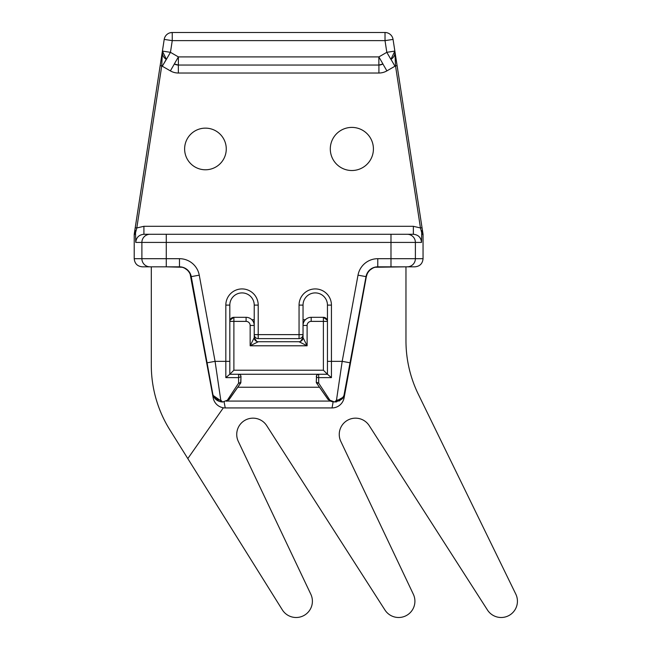 <?xml version="1.0" encoding="UTF-8"?>
<svg xmlns="http://www.w3.org/2000/svg" width="650" height="650" viewBox="0 0 650 650"><rect width="100%" height="100%" fill="white"/><g stroke="black" fill="none" stroke-linecap="round" stroke-linejoin="round"><path stroke-width="0.97" d="M162.313 51.708L162.394 51.196A7.979 7.979 0 0 0 166.286 59.312L162.411 51.082L161.744 65.886L162.394 51.196A7.979 7.979 0 0 0 166.286 59.312L162.297 66.219A15.957 15.957 0 0 1 161.744 65.886L136.801 227.955L135.224 227.711L160.168 65.642L161.744 65.886L136.801 227.955L135.224 227.711L134.225 234.276L135.493 230.571L134.225 234.276L135.493 234.276L135.493 230.571L135.517 232.863L136.801 227.955L143.91 226.306L413.351 226.306L420.461 227.955L395.517 65.886A15.957 15.957 0 0 1 394.964 66.219L386.888 70.882A15.957 15.957 0 0 1 378.918 73.019L178.352 73.019A15.957 15.957 0 0 1 170.373 70.882L162.297 66.219L166.384 59.369L162.411 51.082L164.206 39.398L134.225 234.276L134.217 258.692C134.704 263.64 137.418 266.354 142.35 266.825C137.418 266.354 134.704 263.64 134.217 258.692L166.278 258.692L166.278 266.825L166.278 258.692L179.481 258.692L179.481 266.825L182.179 267.256L166.278 266.825M373.417 148.964A21.564 21.564 0 0 1 351.861 170.519A21.564 21.564 0 0 1 330.298 148.964A21.564 21.564 0 0 1 351.861 127.4A21.564 21.564 0 0 1 373.417 148.964A21.564 21.564 0 0 0 351.861 127.4A21.564 21.564 0 0 0 330.298 148.964A21.564 21.564 0 0 0 351.861 170.519A21.564 21.564 0 0 0 373.417 148.964M226.265 148.964A20.816 20.816 0 0 1 205.449 169.78A20.816 20.816 0 0 1 184.624 148.964A20.816 20.816 0 0 1 205.449 128.139A20.816 20.816 0 0 1 226.265 148.964A20.816 20.816 0 0 0 205.449 128.139A20.816 20.816 0 0 0 184.624 148.964A20.816 20.816 0 0 0 205.449 169.78A20.816 20.816 0 0 0 226.265 148.964M135.493 234.276L135.493 230.571L135.517 232.863L136.801 227.955L143.91 226.306L143.91 234.276L413.351 234.276L413.351 226.306L420.461 227.955L395.517 65.886L397.093 65.642L422.045 227.711L420.469 227.955L421.744 232.863L421.509 242.418L421.728 234.276L421.509 242.418L415.382 242.418A8.133 8.133 -90 0 0 407.249 234.276L413.351 234.276L413.351 226.306L143.91 226.306L143.91 234.276C138.954 234.764 136.24 237.477 135.761 242.418L135.655 239.216L135.761 242.418L141.887 242.418L141.887 258.692A8.133 8.133 90 0 0 150.02 266.825L142.35 266.825C137.418 266.354 134.704 263.64 134.217 258.692L134.217 234.276M160.452 63.814L160.168 65.642L161.744 65.886A15.957 15.957 0 0 0 162.297 66.219L170.373 70.882L174.362 63.976L170.373 70.882A15.957 15.957 0 0 0 178.352 73.019L178.352 65.049L178.352 73.019L378.918 73.019L378.918 65.049L378.918 73.019A15.957 15.957 0 0 0 386.888 70.882L382.899 63.976L386.888 70.882L394.964 66.219A15.957 15.957 0 0 0 395.517 65.886L397.093 65.642L394.875 51.196L395.517 65.886L394.875 51.196L393.055 39.398A8.133 8.133 0 0 0 385.019 32.5A8.133 8.133 0 0 1 393.055 39.398L385.019 40.633L385.019 32.5L385.019 40.633L393.055 39.398L394.859 51.082L386.815 52.325L385.019 40.633L172.25 40.633L170.454 52.325L166.408 59.321M422.841 232.903L422.752 232.342M422.045 227.711L422.337 229.653L422.045 227.711L420.469 227.955L421.744 232.863L421.777 230.571L423.044 234.276L394.859 51.082L390.886 59.369L386.815 52.325L394.802 51.09M172.25 32.5L385.019 32.5L172.25 32.5L172.25 40.633L164.206 39.398L172.25 40.633L172.25 32.5A8.133 8.133 0 0 0 164.206 39.398A8.133 8.133 0 0 1 172.25 32.5L169.991 32.817M390.845 59.296L386.815 52.325L385.019 40.633L172.25 40.633L170.454 52.325L162.411 51.082M382.939 63.952L378.869 56.908L386.815 52.325L378.869 56.908L378.869 65.049L378.869 56.908L382.939 63.952M394.964 66.219L390.975 59.312L394.964 66.219M392.34 58.321A7.979 7.979 0 0 0 392.844 57.826L392.34 58.321A7.979 7.979 0 0 1 390.975 59.312A7.979 7.979 0 0 0 394.875 51.196L395.306 54.015M392.844 57.826A7.979 7.979 0 0 0 394.875 51.196L395.2 53.341M394.859 51.082L390.886 59.369M381.217 64.431L378.901 65.049A7.979 7.979 0 0 0 380.981 64.772L382.923 63.968L378.893 65.049L178.376 65.049L178.393 56.908L378.869 56.908L178.393 56.908L178.393 65.049L174.346 63.968A7.979 7.979 0 0 0 176.288 64.772L177.247 64.968M381.964 64.439A7.979 7.979 0 0 0 382.899 63.976M177.312 64.976A7.979 7.979 0 0 0 178.352 65.049M162.492 51.098L170.454 52.325L178.393 56.908L174.33 63.952L178.393 56.908L170.454 52.325L166.384 59.369M176.702 64.61L174.354 63.968L176.191 64.748M378.901 65.049L380.876 64.797M134.509 232.359L134.818 230.368M240.662 383.102L240.979 376.667L240.866 382.468L238.591 383.175L238.591 377.626L240.979 376.667A2.397 2.397 0 0 0 238.591 374.27A2.397 2.397 0 0 1 240.979 376.667L238.591 377.626L238.591 374.27L238.591 377.626L225.826 377.626L229.783 374.27L225.826 377.626L225.826 305.11L229.816 305.11L229.816 374.27L233.886 370.207L229.816 374.27L327.454 374.27L229.816 374.27L229.816 321.384L233.886 321.384L229.816 321.384A4.071 4.071 0 0 1 233.886 317.322L233.886 321.384L233.886 317.322L246.09 317.322L246.09 321.384L246.09 317.322A8.133 8.133 0 0 1 254.223 325.455L250.153 325.455L254.223 325.455L254.223 337.659L250.153 345.792L254.223 337.659A4.071 4.071 0 0 0 258.294 341.729A4.071 4.071 0 0 1 256.742 341.421A4.071 4.071 0 0 0 258.294 341.729L250.153 345.792L258.294 341.729L298.976 341.729L307.109 345.792L250.153 345.792L250.153 325.455A4.071 4.071 0 0 0 246.09 321.384L233.886 321.384L233.886 370.207L323.383 370.207L323.383 321.384L311.179 321.384A4.071 4.071 0 0 0 307.109 325.455L307.109 345.792L250.153 345.792L250.153 325.455A4.071 4.071 0 0 0 246.09 321.384L233.886 321.384L233.886 370.207L323.383 370.207L327.454 374.27L327.454 321.384L327.454 374.27L323.383 370.207L323.383 321.384L311.179 321.384L311.179 317.322A8.133 8.133 0 0 0 303.038 325.455L303.038 305.11L299.057 305.11L303.038 305.11L303.038 334.628L299.057 334.628L299.057 305.11A16.193 16.193 0 0 1 315.25 288.925A16.193 16.193 0 0 1 331.435 305.11L331.435 361.343L327.454 361.343L342.192 361.343L358.012 275.161A20.101 20.101 0 0 1 377.78 258.692L390.983 258.692L390.983 242.418L166.278 242.418L166.278 258.692L179.481 258.692A20.101 20.101 0 0 1 199.257 275.161L215.069 361.343L225.826 361.343L225.826 305.11A16.193 16.193 0 0 1 242.019 288.925A16.193 16.193 0 0 1 258.213 305.11L258.213 334.628L299.057 334.628L299.057 305.11A16.193 16.193 0 0 1 315.25 288.925A16.193 16.193 0 0 1 331.435 305.11L331.435 361.343L342.192 361.343L358.012 275.161A20.101 20.101 0 0 1 377.78 258.692L415.382 258.692A8.133 8.133 90 0 1 407.249 266.825L414.919 266.825L407.249 266.825A8.133 8.133 -90 0 0 415.382 258.692L423.052 258.692C422.565 263.64 419.851 266.354 414.919 266.825C419.851 266.354 422.565 263.64 423.052 258.692L423.052 234.276L423.052 258.692L415.382 258.692L415.382 242.418L421.509 242.418C421.029 237.477 418.308 234.764 413.351 234.276C418.308 234.764 421.029 237.477 421.509 242.418L421.777 230.571L421.777 234.276L423.044 234.276L421.777 230.571L421.777 234.276M184.722 268.263L186.972 269.815M188.313 271.188L188.817 271.83M190.174 274.211L213.176 397.816A12.326 12.204 -100.4 0 0 225.225 407.932L332.044 407.932A12.326 12.204 -79.6 0 0 344.094 397.816L366.299 276.827A12.204 12.204 0 0 1 378.3 266.825L375.091 267.256L405.966 266.825L405.966 340.754L405.966 266.825L378.3 266.825A12.204 12.204 0 0 0 366.299 276.827L367.088 274.211M372.548 268.263L370.297 269.815M368.948 271.188L368.444 271.83M316.615 383.118L316.607 383.118A1.593 1.349 145 0 1 316.599 383.102A1.593 1.349 -35 0 0 316.607 383.118L319.499 387.246L237.762 387.246L319.499 387.246L316.574 383.061A1.593 1.593 0 0 1 316.282 382.143A1.593 1.593 0 0 0 316.282 382.159L316.648 375.399M317.858 374.416L318.638 374.27M316.444 375.806L317.102 374.863M178.961 266.825L151.304 266.825L151.304 365.17A122.046 122.046 0 0 0 169.845 429.845A122.046 122.046 0 0 1 151.304 365.17L151.304 266.825L150.02 266.825A8.133 8.133 -90 0 1 141.887 258.692L134.217 258.692C134.704 263.64 137.418 266.354 142.35 266.825L178.961 266.825A12.204 12.204 0 0 1 190.97 276.827A12.204 12.204 0 0 0 178.961 266.825L182.179 267.256M135.517 232.863L135.761 242.418L135.517 232.863M169.845 429.845L282.327 609.854L169.845 429.845M405.966 340.754A122.046 122.046 0 0 0 418.316 394.249L515.783 594.092A16.274 16.274 0 0 1 509.137 615.412A16.274 16.274 0 0 1 487.459 610.009L369.216 425.644A16.274 16.274 0 0 0 347.628 420.209A16.274 16.274 0 0 0 340.819 441.407L413.343 594.254A16.274 16.274 0 0 1 406.543 615.452A16.274 16.274 0 0 1 384.946 610.009L266.703 425.644A16.274 16.274 0 0 0 245.107 420.209A16.274 16.274 0 0 0 238.298 441.407L310.83 594.254A16.274 16.274 0 0 1 303.94 615.501A16.274 16.274 0 0 1 282.327 609.854A16.274 16.274 0 0 0 303.94 615.501A16.274 16.274 0 0 0 310.83 594.254L238.298 441.407A16.274 16.274 0 0 1 245.107 420.209A16.274 16.274 0 0 1 266.703 425.644L384.946 610.009A16.274 16.274 0 0 0 406.543 615.452A16.274 16.274 0 0 0 413.343 594.254L340.819 441.407A16.274 16.274 0 0 1 347.628 420.209A16.274 16.274 0 0 1 369.216 425.644L487.459 610.009A16.274 16.274 0 0 0 509.137 615.412A16.274 16.274 0 0 0 515.783 594.092L418.316 394.249A122.046 122.046 0 0 1 405.966 340.754M211.916 390.951A12.326 12.204 -100.4 0 0 212.729 393.632A12.326 12.204 -100.4 0 1 211.916 390.959M226.826 401.074L330.444 401.074L226.826 401.074M345.353 390.951A12.326 12.204 -79.6 0 1 344.541 393.632A12.326 12.204 -79.6 0 0 345.353 390.959M251.851 319.711L254.223 319.711L251.851 319.711M303.038 319.711L305.411 319.711L303.038 319.711M375.091 267.256L377.796 266.825M378.3 266.825L377.78 266.825A11.968 11.968 0 0 0 366.015 276.632L350.196 362.814L342.192 361.343L336.497 400.132L334.693 402.025L329.899 400.213L318.679 383.175L318.679 377.626A2.397 0.959 180 0 1 316.282 376.667A2.397 0.959 0 0 0 318.679 377.626L318.679 374.27L318.679 377.626L331.435 377.626L318.679 377.626L318.679 383.175L316.607 383.118L328.339 399.742L334.693 402.025L343.257 397.158L343.874 395.939L366.015 276.632L358.012 275.161L366.015 276.632A11.968 11.968 0 0 1 377.78 266.825L377.78 258.692L377.78 266.825L390.983 266.825L390.983 258.692L390.983 266.825M212.818 394.119L213.216 395.493L222.576 402.025L228.922 399.742L227.362 400.213L229.141 399.555L240.654 383.118L238.591 383.175L227.362 400.213L222.576 402.025L220.773 400.148L215.069 361.343L225.826 361.343L225.826 377.626L238.591 377.626L238.591 383.175L240.654 383.118L240.866 382.468A1.593 1.349 35 0 1 240.654 383.118A1.593 1.349 -145 0 0 240.866 382.468L238.591 383.175L227.362 400.213L222.576 402.025L220.773 400.148L215.069 361.343L207.074 362.814L191.254 276.632L199.257 275.161L215.069 361.343L207.074 362.814L191.254 276.632A11.968 11.968 0 0 0 179.481 266.825L179.481 258.692A20.101 20.101 0 0 1 199.257 275.161L191.254 276.632A11.968 11.968 0 0 0 179.481 266.825M212.875 394.379L212.769 393.851A8.133 7.751 -10.4 0 0 220.773 400.148A8.133 7.751 169.6 0 1 212.769 393.851L207.074 362.814L212.753 393.786M190.97 276.827L213.176 397.816A12.326 12.204 -100.4 0 0 225.225 407.932L224.112 401.903L225.225 407.932L332.044 407.932A12.326 12.204 -79.6 0 0 344.094 397.816L366.299 276.827M227.045 400.969L226.452 401.237M333.149 401.903L332.044 407.932L333.149 401.903L330.224 400.969M344.394 394.363L344.5 393.859C343.46 397.816 340.787 399.912 336.497 400.132C340.787 399.912 343.46 397.816 344.5 393.851L350.196 362.814L342.192 361.343L336.497 400.132L334.693 402.025L328.12 399.555L316.607 383.118L318.679 383.175L316.396 382.468L316.607 383.118L316.282 382.143L316.509 375.643M317.2 374.782L318.679 374.27L317.338 374.684M327.478 374.27L331.435 377.626L327.478 374.27M331.435 361.343L331.435 377.626L331.435 361.343M323.383 321.384L327.454 321.384L327.454 305.11A12.204 12.204 0 0 0 315.25 292.906A12.204 12.204 0 0 0 303.038 305.11A12.204 12.204 0 0 1 315.25 292.906A12.204 12.204 0 0 1 327.454 305.11L331.435 305.11L327.454 305.11L327.454 321.368A4.071 4.071 0 0 0 323.383 317.322A4.071 4.071 0 0 1 327.454 321.384L323.383 321.384L323.383 317.322L323.383 321.384M300.43 341.461L303.038 337.659L307.109 345.792L298.976 341.729A4.071 4.071 -45 0 0 303.038 337.659L303.038 325.455A8.133 8.133 0 0 1 311.179 317.322L323.383 317.322L311.179 317.322L311.179 321.384A4.071 4.071 0 0 0 307.109 325.455L303.038 325.455L307.109 325.455L307.109 345.792L303.038 337.659L303.038 325.455L303.038 334.628A3.989 3.989 0 0 1 299.057 338.618L258.213 338.618A3.989 3.989 0 0 1 254.223 334.628L254.223 337.659L254.223 334.628A3.989 3.989 0 0 0 258.213 338.618L258.213 334.628L254.223 334.628L254.223 325.455A8.133 8.133 0 0 0 246.09 317.322L233.886 317.322A4.071 4.071 0 0 0 229.816 321.384L229.816 305.11L225.826 305.11A16.193 16.193 0 0 1 242.019 288.925A16.193 16.193 0 0 1 258.213 305.11L254.223 305.11A12.204 12.204 0 0 0 242.019 292.906A12.204 12.204 0 0 0 229.816 305.11A12.204 12.204 0 0 1 242.019 292.906A12.204 12.204 0 0 1 254.223 305.11L254.223 334.628L258.213 334.628L258.213 338.618L299.057 338.618L299.057 334.628L299.057 338.618A3.989 3.989 0 0 0 303.038 334.628L258.213 334.628L258.213 305.11L254.223 305.11L254.223 337.659L256.856 341.469M300.511 341.429A4.071 4.071 0 0 1 298.976 341.729L258.294 341.729M225.826 361.343L229.816 361.343L225.826 361.343M240.654 383.118L228.743 399.888M254.304 338.463L254.304 335.433L254.304 338.463M302.957 335.433L302.957 338.463L302.957 335.433M254.304 343.72L250.153 345.792L253.191 339.723M253.305 339.495L250.153 345.792M302.673 339.349L302.673 336.294L302.673 339.349M254.589 336.294L254.589 339.349M304.135 321.384L303.038 321.384L304.135 321.384M254.223 321.384L253.134 321.384L254.223 321.384M329.899 400.213L318.679 383.175L316.282 382.143M407.249 266.825L405.966 266.825M390.983 242.418L415.382 242.418L415.382 258.692L390.983 258.692L390.983 234.276L407.249 234.276A8.133 8.133 90 0 1 415.382 242.418L166.278 242.418L166.278 234.276L390.983 234.276L390.983 242.418M150.02 234.276L166.278 234.276L166.278 242.418L141.887 242.418A8.133 8.133 -90 0 1 150.02 234.276A8.133 8.133 90 0 0 141.887 242.418L166.278 242.418L166.278 258.692L141.887 258.692L141.887 242.418L135.761 242.418C136.24 237.477 138.954 234.764 143.91 234.276L150.02 234.276M332.377 401.757L330.809 401.237L332.377 401.757M396.817 63.814L394.964 52.382M394.875 53.576L394.964 52.585M390.975 59.312L391.966 58.638M162.321 51.683L162.126 52.934M162.386 53.576L162.313 52.886M164.426 57.826L165.149 58.516M165.303 58.638L166.303 59.321M162.394 51.179L162.297 52.382M174.712 64.163L175.264 64.423M379.308 65.032L379.917 64.984M381.908 64.464L382.923 63.968M394.948 51.683L395.143 52.934M397.044 65.284L395.598 55.9M395.094 52.642L394.956 51.708M385.596 32.524L386.011 32.557M229.816 321.384L230.011 320.149L233.886 317.322L232.96 317.428M223.373 407.794L187.809 458.591M212.826 394.144L213.265 395.639C213.216 395.379 214.638 401.351 222.568 402.025M230.197 319.654L230.011 320.149M324.301 317.428L323.383 317.322L327.259 320.149L327.454 321.384M343.127 397.369L343.801 396.11C343.582 398.548 340.543 400.522 334.693 402.025L334.701 402.025M335.847 401.96L336.814 401.798M338.959 401.066L339.918 400.546"/></g></svg>
